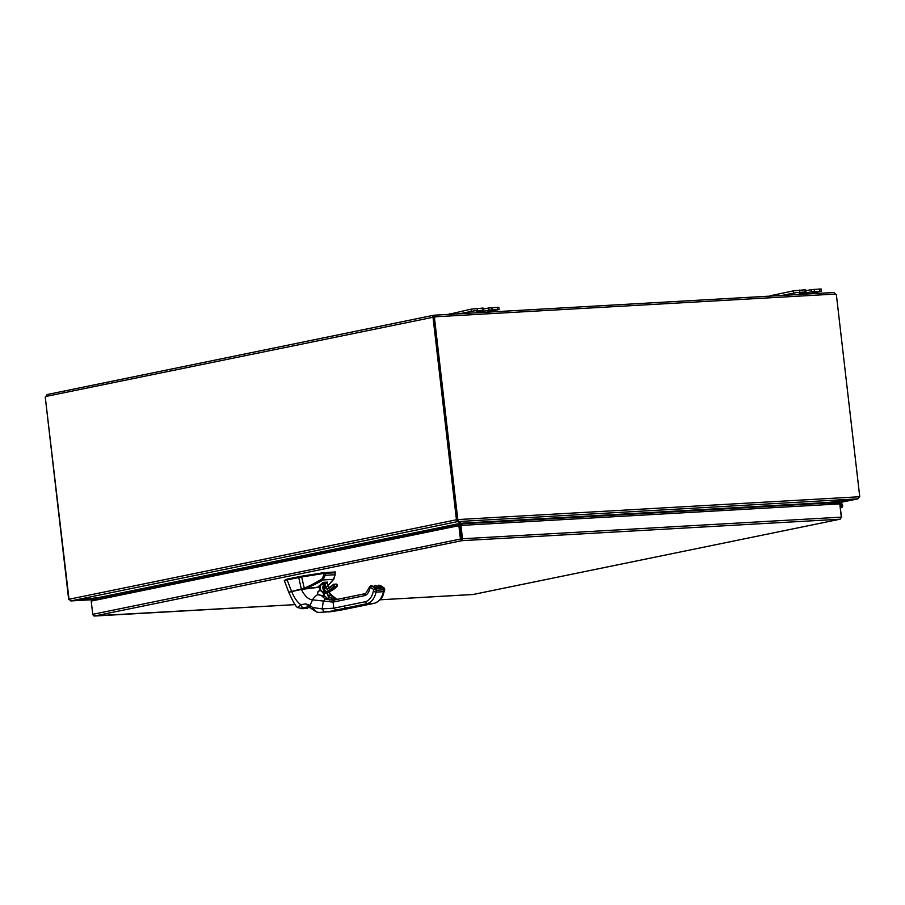 <?xml version="1.0" encoding="UTF-8"?>
<svg xmlns="http://www.w3.org/2000/svg" width="905" height="905" viewBox="0 0 905 905"><rect width="100%" height="100%" fill="white"/><g stroke="black" fill="none" stroke-linecap="round" stroke-linejoin="round"><path stroke-width="1.36" d="M459.412 313.752L474.197 310.868L483.609 310.279L483.372 308.141L482.569 308.107L471.053 309.171L448.541 314.374M499.119 309.487L498.847 307.304L488.779 307.96L489.028 310.11L499.119 309.487L486.279 312.225M483.609 310.279L476.912 311.818L483.621 311.218L483.53 310.347M489.028 310.11L483.621 311.218M483.485 309.046L488.779 307.96M781.773 295.449L796.558 292.564L805.97 291.964L805.733 289.826L804.93 289.804L793.414 290.856L770.868 295.63M821.48 291.172L821.208 288.989L811.14 289.645L811.389 291.795L821.48 291.172L808.629 293.921M805.97 291.964L799.262 293.514L805.982 292.903L805.88 292.044M811.389 291.795L805.982 292.903M805.835 290.743L811.14 289.645M828.018 504.571L827.837 503.01L829.523 502.32L828.064 503.123L828.222 504.56M461.233 523.26L461.493 525.386M827.837 503.01L462.127 523.78L462.308 525.341M461.222 525.398L460.95 523.226M460.238 525.556L460.068 524.029L100.896 597.707L101.055 599.076M101.122 597.832L99.301 597.424M99.471 597.436L71.076 600.909L100.116 599.268M829.331 502.377L460.984 523.248L462.127 523.78L457.93 521.563L458.439 519.538L859.105 496.777L857.985 498.836L839.75 502.58L857.782 498.859L859.331 496.902M100.896 597.707L71.043 600.897L69.085 599.234L456.38 519.787L457.67 521.585L460.724 523.282L460.068 524.029L460.702 523.09M457.783 520.285L457.93 521.563L857.759 498.847L829.557 502.332L857.782 498.859M457.806 520.477L456.38 519.787L457.376 519.73M457.421 519.923A4.627 2.919 86.7 0 1 457.511 520.307L457.67 521.585L71.043 600.897M457.002 519.742L458.439 519.538L457.794 519.572L434.389 317.225L433.586 317.384L457.002 519.742L457.794 519.572M70.115 600.716L71.076 600.909M859.105 496.777L859.75 496.743L859.117 496.879M69.018 599.246L45.25 397.046L68.667 599.393M433.586 317.44L433.043 317.474A1.21 0.769 86.7 0 1 432.579 317.123L433.778 315.234L433.574 317.067A1.21 0.769 -93.3 0 0 433.834 317.338M45.974 396.435L47.071 394.557L433.574 315.268L435.418 316.784L45.974 396.435A1.21 0.769 86.7 0 1 45.612 396.944M433.043 317.474L456.448 519.775M434.411 317.236A1.21 0.939 78.4 0 0 434.615 316.942L434.23 315.189L833.924 292.485L835.519 294.238A1.21 0.769 -93.3 0 0 835.7 294.442M835.881 294.487L836.333 294.397A1.21 0.939 -101.6 0 1 835.213 294.068L833.924 292.485M836.333 294.397L859.75 496.743M835.213 294.068L435.418 316.784A1.21 0.939 -101.6 0 1 434.389 317.225M317.542 587.288L323.3 582.356L327.452 582.119L326.615 582.843M302.632 588.997L304.25 588.046L302.87 588.974M304.521 588.476C308.82 587.436 314.997 584.596 323.04 579.958L333.379 579.37L335.223 574.811M317.678 587.243L323.119 582.356M326.739 582.153L323.266 582.435M323.854 585.309L323.243 585.874M328.289 585.388L333.379 579.37A1.369 1.177 40.4 0 0 333.922 579.042L335.416 571.994M322.022 578.962L323.651 575.467L323.447 573.487L301.648 576.983L304.25 588.046C308.209 586.7 314.137 583.68 322.022 578.962A1.369 0.713 60.9 0 0 323.04 579.958L325.189 575.297L334.805 574.754L334.974 571.983L323.436 572.707L301.535 576.214L301.648 576.983L287.111 579.879A2.24 1.414 -93.2 0 1 287.021 579.89L284.328 580.546L286.93 579.132L287.021 579.89M301.535 576.214L286.93 579.132M323.447 573.487L334.986 572.752M323.651 575.467L325.189 575.297L324.997 573.318M302.247 588.77A12.127 0.826 173.2 0 0 301.32 588.951L298.548 576.745M320.675 590.614A26.596 18.643 49.9 0 0 320.449 590.626L319.488 590.863C317.7 591.734 317.236 592.99 318.085 594.642L324.431 596.112A12.862 5.192 17.8 0 0 324.748 596.09A9.57 6.041 86.7 0 0 320.675 590.614L319.612 587.141C320.766 586.938 309.77 587.786 301.399 589.449L319.612 587.141L301.32 588.951L288.865 592.175M320.54 590.456A24.989 17.138 46.9 0 0 320.313 590.467L319.307 590.727C317.451 591.723 317.022 593.058 318.006 594.709L324.522 596.282A12.794 5.226 18.1 0 0 324.85 596.259A29.243 18.473 86.7 0 0 325.461 596.78L327.101 598.058A13.869 7.896 -93.8 0 0 329.386 600.038M332.961 600.185L327.746 599.562L327.101 598.058M381.209 587.107L379.15 585.23L383.437 588.024L376.028 588.442L370.824 585.705M343.798 606.135L345.62 608.081L366.898 603.714C371.367 602.56 374.444 598.691 376.118 592.119L376.559 590.23L373.742 589.528L373.313 591.418A17.082 10.792 -93.3 0 1 365.077 601.78L333.787 608.194L333.085 602.097L334.431 599.981L344.104 598.001M375.089 588.216L373.742 589.528L370.077 587.164L371.966 585.818A2.048 1.29 -93.3 0 0 371.423 585.659A2.048 1.29 -93.3 0 0 371.299 585.671M334.002 600.049A13.869 9.582 87.3 0 1 330.698 597.854L337.113 599.415M328.741 596.587L329.115 599.879L328.741 596.587A29.243 18.473 -93.2 0 1 328.13 596.078A12.783 5.226 18.1 0 0 328.436 596.056L330.201 595.298L329.839 593.657M328.775 596.621L330.698 597.854M324.081 590.422A26.596 18.632 49.9 0 0 323.956 590.422L322.904 587.062M326.615 592.832A9.57 6.041 86.7 0 1 328.029 595.909A12.862 5.192 17.8 0 0 328.334 595.886L330.031 595.173L330.076 593.963L330.879 594.551L328.968 591.723M324.465 586.723L323.028 586.779L324.465 586.723M324.499 586.87L323.006 586.949M365.382 593.635L344.443 597.922L343.097 600.049L333.085 602.097L312.564 599.857C308.367 599.461 304.646 595.999 301.399 589.449L289.068 592.153M325.223 590.388L324.058 590.252A24.967 17.116 46.9 0 0 323.82 590.264M288.853 592.379C292.892 601.599 295.799 606.655 297.587 607.549L300.867 604.698C297.53 602.515 294.43 598.092 291.58 591.44L288.853 592.379L291.715 591.225M307.044 608.432A3.416 2.161 -93.2 0 0 307.248 608.432L302.79 608.669C299.827 608.726 300.132 608.386 303.718 607.628A3.416 2.5 79 0 1 300.867 604.698L305.686 603.884L310.053 605.388A7.444 6.12 73.3 0 1 310.268 605.558L312.644 607.515A3.416 1.38 130.9 0 0 312.497 609.45L309.963 607.346A3.416 1.301 126.8 0 0 310.03 607.379M310.268 605.558A3.416 1.244 129 0 0 310.087 607.436M345.62 608.081L335.608 610.128L333.787 608.194L322.135 608.884L312.644 607.515C315.2 611.316 317.338 612.957 319.035 612.436L316.705 612.063L312.497 609.45M305.686 603.884L309.963 607.346A3.416 1.301 126.8 0 1 310.053 605.388L312.564 599.857C312.146 599.744 316.343 594.664 318.006 594.709L318.085 594.642M328.244 592.051L330.087 593.974M92.842 614.778L91.179 601.101L458.88 525.669L460.475 539.357L461.822 540.681L462.478 538.656L460.95 525.42L839.783 503.893L841.311 517.14L840.112 519.198L461.822 540.681L94.55 616.022L92.842 614.778M473.123 594.472L380.213 599.789L472.851 594.528L840.112 519.198L841.311 517.275M93.803 615.864L295.154 604.619M460.475 539.357L461.674 539.403L460.147 525.579L460.95 525.42M472.987 594.517L840.112 519.198M458.88 525.669L459.876 525.613L461.822 540.681M839.795 504.028L841.537 517.264M461.414 538.848L92.717 614.337M461.674 538.814L841.311 517.14M840.971 504.47A1.041 0.803 -101.6 0 1 841.062 506.529A1.041 0.803 -101.6 0 1 840.971 504.47M834.308 504.209L838.924 503.259L841.277 504.515A1.086 0.837 -101.6 0 1 841.141 506.574A1.086 0.837 -101.6 0 1 840.191 505.646M838.924 503.259L830.666 503.7L830.541 502.626L838.912 502.151L841.537 503.519A2.172 1.674 -101.6 0 1 840.394 507.411M828.166 504.017L830.666 503.7M830.541 502.626L828.143 502.931M840.168 505.443A1.086 0.837 -101.6 0 1 840.553 504.538L840.032 504.266M449.525 314.318L449.434 313.605M477.365 310.573L477.116 308.424M492.06 309.736L491.811 307.587M482.569 308.107L482.818 310.257M497.264 307.281L497.512 309.431M471.053 309.171L471.301 311.32M771.875 296.003L771.795 295.29M799.726 292.258L799.477 290.109M814.421 291.421L814.172 289.272M804.93 289.804L805.179 291.953M819.625 288.966L819.873 291.116M793.414 290.856L793.662 293.005M462.127 523.78L461.324 523.938M460.068 524.029L461.064 523.972M99.279 597.424L460.724 523.282M47.184 394.546L433.382 315.325M434.377 315.189L833.867 292.496M323.436 572.707L323.526 573.453M324.827 572.56L324.918 573.306M291.512 591.259L287.111 579.879M334.126 600.038L325.291 599.008L321.456 595.66M365.077 601.78L366.898 603.714L374.297 603.296L343.018 609.71L324.262 612.006L322.135 608.884L323.39 601.056L325.291 599.008L326.909 598.918M332.565 600.207L334.431 599.981M379.025 585.705A1.731 1.097 -93.3 0 0 377.623 586.632L377.611 586.723M381.344 587.243L379.342 585.399A2.048 1.29 -93.3 0 0 378.788 585.241A2.048 1.29 -93.3 0 0 378.675 585.252A2.048 1.29 -93.3 0 0 377.747 586.259M375.971 585.705L378.788 587.266M375.1 585.467A2.048 1.29 86.7 0 1 375.247 585.445A2.048 1.29 86.7 0 1 375.801 585.603L377.464 587.322M374.229 587.266L371.966 585.818L375.1 587.492L377.758 587.074M381.458 587.096L378.935 587.266M343.097 600.049L364.376 595.682A10.928 6.912 -93.3 0 0 369.647 589.053L370.077 587.164M343.357 609.642L332.192 611.554L319.035 612.436M373.313 591.418L376.118 592.119L383.528 591.7C381.853 598.273 378.776 602.13 374.297 603.296L374.704 603.205M373.912 586.474A2.048 1.29 86.7 0 1 374.953 585.456L378.856 587.243L381.593 586.847M377.532 586.666L378.788 585.241L379.885 585.365M383.89 590.818L384.32 588.929L383.55 587.73M373.833 586.712L374.953 585.456A2.048 1.29 86.7 0 1 375.507 585.614L377.374 587.334M373.697 586.893L373.788 586.859A1.731 1.097 86.7 0 1 375.19 585.92M377.509 587.469L374.387 587.356M364.376 595.682L369.625 586.779L370.914 585.682L372.147 585.931M337.452 599.348L335.336 598.443L337.644 599.302M333.719 598.533L335.336 598.443L330.031 595.173M319.488 590.863L319.623 587.243M324.476 589.393L322.995 587.198M320.313 590.467L320.449 590.626A9.57 5.894 86.6 0 1 324.431 596.112L324.522 596.282M344.443 597.922L365.552 593.578M370.009 588.182L369.647 589.053M332.735 611.452L328.357 611.938M308.763 606.723L303.718 607.628M310.517 607.787L306.591 607.402L309.34 606.938L305.664 607.617M302.383 608.692A3.416 2.161 -93.3 0 0 302.598 608.692L307.248 608.432A3.416 2.161 -93.2 0 0 307.451 608.409M297.587 607.549L302.598 608.692A3.416 2.161 -93.3 0 0 302.79 608.669M328.436 596.056L328.334 595.886A9.57 6.188 86.9 0 0 326.807 592.696M384.32 588.929L383.958 589.811L376.559 590.23L376.028 588.442M383.958 589.811L383.437 588.024M336.094 584.234A1.233 0.781 86.7 0 1 336.965 586.338L334.318 586.485A1.233 0.781 -93.3 0 0 333.447 584.381M337.124 584.687L337.192 585.886M337.113 586.101L336.965 586.338A33.202 20.985 86.7 0 1 327.859 591.994A3.416 2.161 -93.3 0 0 327.044 592.447A5.464 3.45 86.7 0 1 325.902 593.126L323.492 593.261M323.221 592.854A5.125 3.235 -93.3 0 0 324.013 592.311A3.756 2.376 86.7 0 1 324.906 591.825A32.863 20.758 -93.3 0 0 333.922 586.214L333.232 584.766A31.087 19.639 86.7 0 1 327.87 588.974A3.077 1.946 86.7 0 1 325.336 586.734A5.125 3.235 -93.3 0 0 323.82 583.601L322.927 582.718M333.922 586.214L334.318 586.485A33.202 20.985 -93.3 0 1 325.212 592.153L327.169 592.402L324.397 592.594A3.416 2.161 86.7 0 1 325.212 592.153L324.906 591.825M323.594 584.969A3.586 2.263 -93.3 0 0 323.922 590.671M323.209 585.671A3.925 2.477 -93.3 0 0 323.447 590.015M323.47 591.203A3.586 2.263 86.7 0 1 322.689 591.474A3.586 2.263 86.7 0 1 320.325 588.804A3.586 2.263 86.7 0 1 321.332 584.709A3.586 2.263 86.7 0 1 322.282 584.313A3.586 2.263 86.7 0 1 324.16 585.625M324.409 589.958A3.586 2.263 86.7 0 1 323.628 591.078M319.737 587.764A3.925 2.477 86.7 0 1 320.958 584.426A3.925 2.477 86.7 0 1 324.363 586.112A3.925 2.477 86.7 0 1 323.481 591.395A3.925 2.477 86.7 0 1 322.372 591.836M327.802 584.517A5.125 3.235 86.7 0 1 328.492 586.497M327.01 583.329L328.504 586.564A3.077 1.946 -93.3 0 0 328.843 587.628M327.87 588.974L328.062 588.635A30.747 19.424 86.7 0 0 333.198 584.653M327.938 588.691A2.738 1.731 86.7 0 1 327.621 588.748A2.738 1.731 86.7 0 1 325.811 586.644A5.464 3.45 -93.3 0 0 324.194 583.295L323.289 582.413M325.336 586.734L328.447 586.497A2.738 1.731 -93.3 0 0 329.126 588.035M323.82 583.601L326.841 583.148A5.464 3.45 86.7 0 1 328.447 586.497L329.194 587.99M323.458 593.205A5.464 3.45 -93.3 0 0 324.397 592.594L324.013 592.311M325.936 582.266L326.965 583.193L326.015 582.254M325.902 593.126L323.752 593.714L325.902 593.126M327.214 592.3L325.947 593.114M838.833 503.237L834.037 504.221M100.059 599.28L70.929 600.931M328.311 585.456L333.922 579.042M288.605 591.915L284.328 580.546M380.338 585.478L384.003 587.843L384.738 589.483L384.297 591.372C382.532 595.241 383.878 599.065 374.478 603.273L332.463 611.52L318.956 612.447M334.262 600.004L344.273 597.945M335.902 598.544L330.879 594.551M327.882 591.994L337.09 586.282L336.411 584.098L333.775 584.245L327.621 588.748M323.967 590.614L323.651 585.026M322.282 584.313C324.782 585.614 325.189 587.888 323.526 591.123L322.689 591.474M94.437 616.034L295.166 604.631M840.451 507.829L841.458 507.626"/></g></svg>
